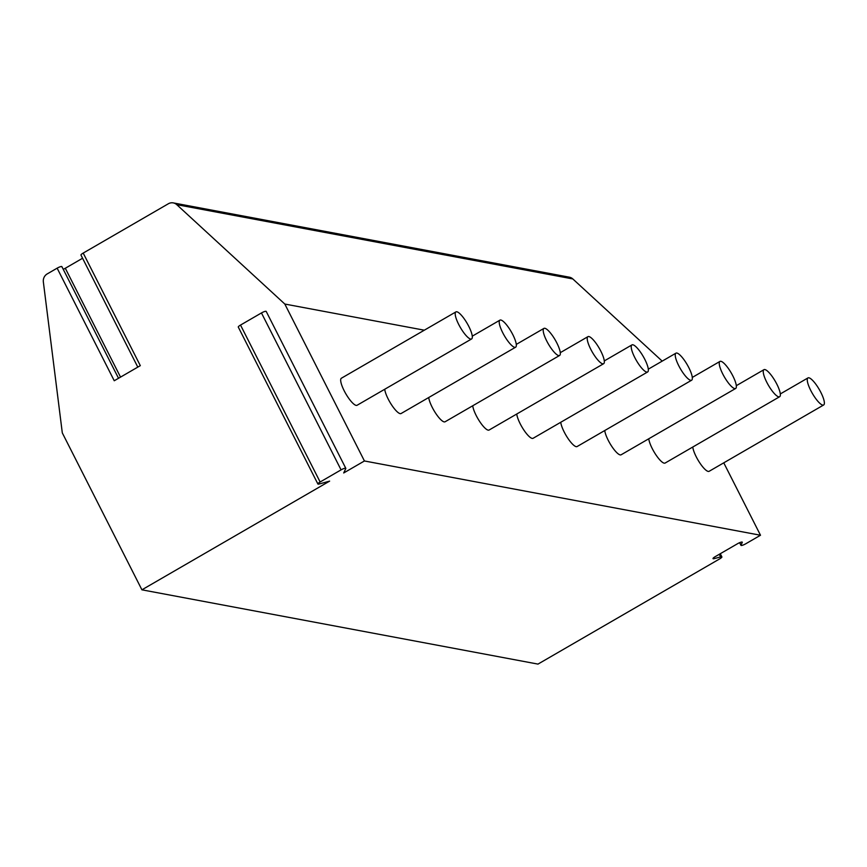 <?xml version="1.0" encoding="UTF-8"?>
<svg xmlns="http://www.w3.org/2000/svg" width="867" height="867" viewBox="0 0 867 867"><rect width="100%" height="100%" fill="white"/><g stroke="black" fill="none" stroke-linecap="round" stroke-linejoin="round"><path stroke-width="1.3" d="M176.76 204.655L284.82 304.046L364.433 460.973L343.7 472.97L345.792 468.581A3.912 0.802 153.1 0 0 345.814 468.343A3.912 0.802 153.1 0 0 341.067 469.871L320.129 481.998A3.912 0.802 153.1 0 0 317.896 484.003A3.912 0.802 153.1 0 0 319.186 483.992L329.633 481.12L141.917 589.82L62.305 432.893L43.35 281.905A7.814 7.391 -79.4 0 1 47.23 273.907L57.135 268.174L114.249 380.754L140.313 365.657L83.199 253.077L168.361 203.756A7.814 7.391 -79.4 0 1 176.76 204.655L572.816 278.936A7.814 7.391 -79.4 0 0 569.326 277.18L173.259 202.9M57.135 268.174A3.912 0.802 -26.9 0 1 61.882 266.635A3.912 0.802 -26.9 0 1 61.85 266.884M82.571 258.258L65.307 268.261A3.912 0.802 -26.9 0 1 63.226 269.29M137.799 367.109L80.967 255.082A3.912 0.802 -26.9 0 1 83.199 253.077M141.917 589.82L537.984 664.1L719.653 558.901A3.912 0.802 153.1 0 0 721.886 556.896A3.912 0.802 153.1 0 0 720.596 556.907L719.274 554.295M720.596 556.907L714.31 558.619A3.912 0.802 153.1 0 1 713.021 558.63A3.912 0.802 153.1 0 1 715.253 556.625L737.535 543.728A3.912 0.802 153.1 0 1 742.282 542.189A3.912 0.802 153.1 0 1 742.26 542.439L740.992 545.094A3.912 0.802 153.1 0 0 740.971 545.343A3.912 0.802 153.1 0 0 745.718 543.804L760.5 535.242L723.761 462.826M364.433 460.973L760.5 535.242M662.193 361.127L572.816 278.936M284.82 304.046L424.31 330.197M692.776 447.036A15.639 3.967 59.9 0 0 696.255 456.833A15.639 3.967 59.9 0 0 709.119 471.312L823.65 404.987A15.639 3.967 59.9 0 0 820.843 392.393A15.639 3.967 59.9 0 0 807.979 377.914A15.639 3.967 59.9 0 0 810.786 390.508A15.639 3.967 59.9 0 0 823.65 404.987M648.765 438.778A15.639 3.967 59.9 0 0 652.244 448.575A15.639 3.967 59.9 0 0 665.108 463.054L779.639 396.728A15.639 3.967 59.9 0 0 776.832 384.146A15.639 3.967 59.9 0 0 763.968 369.667A15.639 3.967 59.9 0 0 766.775 382.26A15.639 3.967 59.9 0 0 779.639 396.728M604.765 430.531A15.639 3.967 59.9 0 0 608.244 440.328A15.639 3.967 59.9 0 0 621.108 454.796L735.639 388.481A15.639 3.967 59.9 0 0 732.832 375.888A15.639 3.967 59.9 0 0 719.968 361.409A15.639 3.967 59.9 0 0 722.775 374.002A15.639 3.967 59.9 0 0 735.639 388.481M560.754 422.272A15.639 3.967 59.9 0 0 564.233 432.069A15.639 3.967 59.9 0 0 577.097 446.548L691.628 380.223A15.639 3.967 59.9 0 0 688.821 367.641A15.639 3.967 59.9 0 0 675.957 353.162A15.639 3.967 59.9 0 0 678.763 365.744A15.639 3.967 59.9 0 0 691.628 380.223M516.754 414.025A15.639 3.967 59.9 0 0 520.222 423.822A15.639 3.967 59.9 0 0 533.097 438.29L647.627 371.976A15.639 3.967 59.9 0 0 644.82 359.382A15.639 3.967 59.9 0 0 631.945 344.903A15.639 3.967 59.9 0 0 634.752 357.497A15.639 3.967 59.9 0 0 647.627 371.976M472.743 405.767A15.639 3.967 59.9 0 0 476.221 415.564A15.639 3.967 59.9 0 0 489.086 430.043L603.616 363.717A15.639 3.967 59.9 0 0 600.809 351.124A15.639 3.967 59.9 0 0 587.945 336.656A15.639 3.967 59.9 0 0 590.752 349.238A15.639 3.967 59.9 0 0 603.616 363.717M428.732 397.519A15.639 3.967 59.9 0 0 432.21 407.317A15.639 3.967 59.9 0 0 445.074 421.785L559.605 355.47A15.639 3.967 59.9 0 0 556.798 342.877A15.639 3.967 59.9 0 0 543.934 328.398A15.639 3.967 59.9 0 0 546.741 340.991A15.639 3.967 59.9 0 0 559.605 355.47M384.731 389.261A15.639 3.967 59.9 0 0 388.21 399.058A15.639 3.967 59.9 0 0 401.074 413.537L515.605 347.212A15.639 3.967 59.9 0 0 512.798 334.619A15.639 3.967 59.9 0 0 499.923 320.151A15.639 3.967 59.9 0 0 502.741 332.733A15.639 3.967 59.9 0 0 515.605 347.212M455.923 311.892L341.392 378.218A15.639 3.967 59.9 0 0 344.199 390.8A15.639 3.967 59.9 0 0 357.063 405.279L471.594 338.954A15.639 3.967 59.9 0 0 468.787 326.371A15.639 3.967 59.9 0 0 455.923 311.892A15.639 3.967 59.9 0 0 458.73 324.486A15.639 3.967 59.9 0 0 471.594 338.954M266.18 311.654A3.912 0.802 153.1 0 0 266.202 311.416A3.912 0.802 153.1 0 0 261.455 312.944L240.517 325.071A3.912 0.802 153.1 0 0 238.284 327.076L317.896 484.003M65.307 268.261L120.535 377.112M740.992 545.094L739.746 542.634M714.31 558.619L713.79 557.6M341.067 469.871L261.455 312.944M320.129 481.998L240.517 325.071M118.519 378.272L61.882 266.635M739.627 542.688L740.971 545.343M720.271 553.72L721.886 556.896M780.311 393.943L807.979 377.914M736.311 385.685L763.968 369.667M692.299 377.427L719.968 361.409M648.288 369.179L675.957 353.162M604.288 360.921L631.945 344.903M560.277 352.674L587.945 336.656M516.266 344.416L543.934 328.398M472.266 336.168L499.923 320.151M266.202 311.416L345.814 468.343"/></g></svg>
